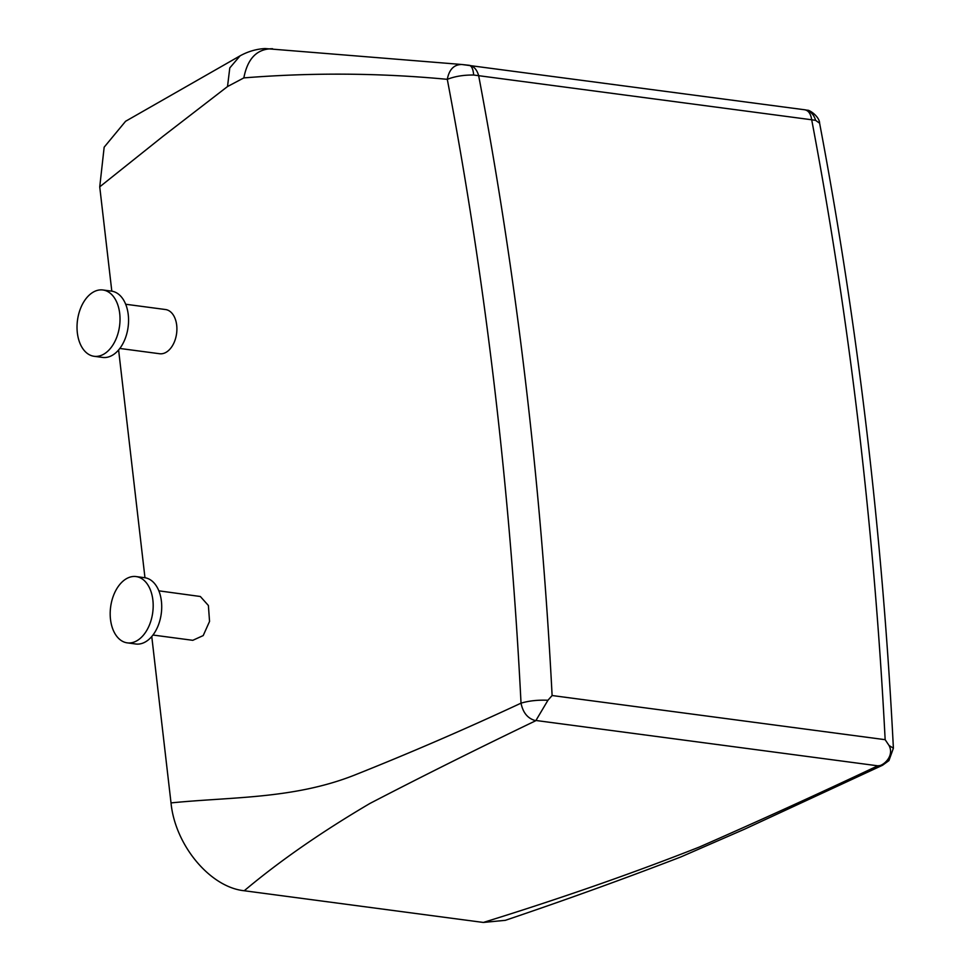 <?xml version="1.0" encoding="UTF-8"?>
<svg xmlns="http://www.w3.org/2000/svg" width="971" height="971" viewBox="0 0 971 971"><rect width="100%" height="100%" fill="white"/><g stroke="black" fill="none" stroke-linecap="round" stroke-linejoin="round"><path stroke-width="1.46" d="M889.035 745.485C894.959 756.761 882.105 766.702 877.772 765.816L882.542 765.257L888.938 760.609L893.393 748.192L889.035 745.485L885.151 739.684A3344.33 2122.837 97.6 0 0 811.695 119.773L815.616 120.368C813.722 114.117 809.996 110.573 804.425 109.735C808.382 110.342 810.809 113.692 811.695 119.773L473.666 75.022C473.144 68.953 471.603 65.7 469.017 65.275L461.905 64.511C454.064 64.462 449.185 69.402 447.291 79.331C379.819 72.934 311.994 72.461 243.842 77.898C247.581 58.369 257.157 48.659 272.584 48.744M815.616 120.368L819.609 123.196C819.573 116.811 809.486 109.614 807.253 110.233L804.983 109.808M804.704 109.772L461.905 64.511M469.163 65.288L469.017 65.275C473.63 65.967 476.846 69.414 478.654 75.629A3344.33 2122.837 -82.4 0 1 552.111 695.527L547.947 700.261C537.946 699.836 528.977 700.795 521.026 703.162C465.17 729.172 409.495 753.229 354.014 775.307C293.351 799.121 231.948 796.778 171.017 802.908C175.071 845.256 210.221 887.312 244.243 890.747L483.34 922.45L505.357 920.326C565.146 900.117 623.625 878.998 680.768 856.98L744.721 829.1L882.542 765.257M473.666 75.022C463.677 74.913 454.877 76.357 447.291 79.331A3322.034 2108.684 -82.4 0 1 521.026 703.162C522.993 712.884 527.908 718.734 535.798 720.7C478.048 748.447 422.761 776.023 369.963 803.43C321.292 832.086 279.381 861.192 244.243 890.747M243.842 77.898L227.517 86.553L229.787 67.909L240.104 55.82L125.587 121.278L104.164 147.179L99.734 186.845L111.811 291.179M227.517 86.553L163.019 136.316L99.734 186.845M118.608 349.961L144.97 577.745M151.767 636.527L171.017 802.908M119.821 348.455L159.632 353.735A22.297 14.152 -82.4 0 0 171.491 347.181A22.297 14.152 -82.4 0 0 176.516 323.926A22.297 14.152 -82.4 0 0 165.495 309.531L125.684 304.251M158.831 590.829L200.342 596.497L208.389 605.503L209.554 621.404L203.206 635.58L192.792 640.314L152.969 635.034M547.947 700.261L535.798 720.7M877.396 765.998C818.869 793.635 759.48 820.665 699.241 847.088C632.594 873.354 560.631 898.478 483.34 922.45M94.126 356.296L102.671 357.425A33.439 21.228 -82.4 0 0 120.453 347.594A33.439 21.228 -82.4 0 0 127.978 312.711A33.439 21.228 -82.4 0 0 111.459 291.118L102.914 289.989A33.439 21.228 -82.4 0 0 85.132 299.821A33.439 21.228 -82.4 0 0 77.607 334.716A33.439 21.228 -82.4 0 0 94.126 356.296A33.439 21.228 -82.4 0 0 111.908 346.465A33.439 21.228 -82.4 0 0 119.445 311.582A33.439 21.228 -82.4 0 0 102.914 289.989M127.286 642.863L135.819 644.004A33.439 21.228 -82.4 0 0 160.955 615.65A33.439 21.228 -82.4 0 0 147.143 578.279A33.439 21.228 -82.4 0 0 144.618 577.696L136.074 576.568A33.439 21.228 97.6 0 1 138.598 577.15A33.439 21.228 97.6 0 1 152.423 614.522A33.439 21.228 97.6 0 1 127.286 642.863A33.439 21.228 97.6 0 1 124.761 642.28A33.439 21.228 97.6 0 1 110.949 604.909A33.439 21.228 97.6 0 1 136.074 576.568M885.151 739.684L552.111 695.527M536.198 720.518L877.772 765.816M461.443 64.462L265.071 48.55C256.38 49.023 248.03 51.463 240.043 55.857M893.393 748.192C882.481 533.601 857.891 325.273 819.609 123.196"/></g></svg>
